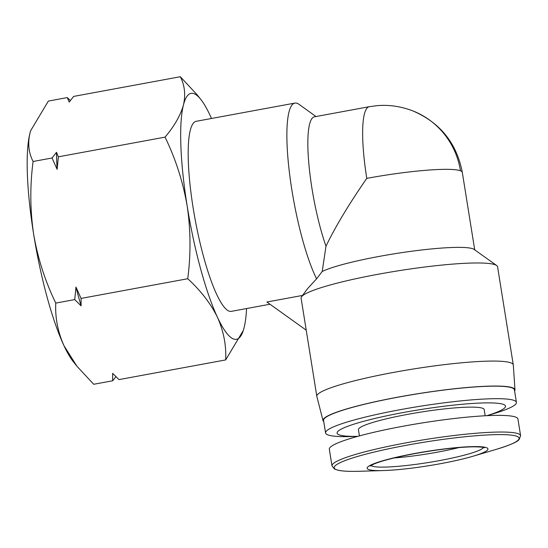 <?xml version="1.0" encoding="UTF-8"?>
<svg xmlns="http://www.w3.org/2000/svg" width="548" height="548" viewBox="0 0 548 548"><rect width="100%" height="100%" fill="white"/><g stroke="black" fill="none" stroke-linecap="round" stroke-linejoin="round"><path stroke-width="0.82" d="M246.573 308.551A125.06 24.455 -100.5 0 1 244.079 327.725A125.06 24.455 -100.5 0 1 243.374 330.225A125.06 24.455 -100.5 0 1 233.407 338.959A125.06 24.455 -100.5 0 1 217.474 317.34C210.727 303.565 200.808 290.693 187.731 278.733C190.93 254.382 190.738 230.119 187.163 205.945C183.011 181.881 175.641 158.947 165.051 137.137C174.435 126.019 180.566 115.286 183.457 104.942C185.765 94.708 184.717 85.296 180.313 76.727L73.638 96.414L69.185 102.086L67.308 97.578L48.354 101.079L30.702 130.616L29.948 133.274A125.06 24.455 -100.5 0 1 30.654 130.78A125.06 24.455 -100.5 0 1 30.736 130.52M243.291 330.485L225.673 359.92C226.386 345.418 223.653 331.218 217.474 317.34A125.06 24.455 -100.5 0 1 187.163 205.945A125.06 24.455 -100.5 0 1 183.457 104.942A125.06 24.455 -100.5 0 1 200.767 99.38A125.06 24.455 -100.5 0 1 210.055 115.327A125.06 24.455 -100.5 0 1 211.494 118.484M458.971 447.565A55.711 6.569 -9.1 0 1 394.259 457.929M76.898 366.208L63.965 345.672A125.06 24.455 -100.5 0 0 73.261 361.618L76.898 366.208L93.715 384.278L112.669 380.778L115.936 376.661M269.979 304.229L231.304 311.367A96.64 18.899 -100.5 0 1 228.948 311.093A96.64 18.899 -100.5 0 1 194.163 214.035A96.64 18.899 -100.5 0 1 196.225 121.3L294.913 103.086A96.64 18.899 -100.5 0 1 297.269 103.36A96.64 18.899 -100.5 0 1 298.968 104.312L315.991 116.539M306.229 330.17L266.89 302.017L302.558 295.434M323.758 421.645A97.208 11.467 -9.1 0 1 323.025 420.631L316.854 396.471A99.483 11.734 -9.1 0 1 316.826 396.348L301.112 298.242A99.483 11.734 -9.1 0 1 301.592 296.756L307.558 288.638L316.593 278.816A96.64 18.899 -100.5 0 1 289.55 173.606A96.64 18.899 -100.5 0 1 294.913 103.086M301.592 296.756A99.483 11.734 -9.1 0 1 393.608 271.555A99.483 11.734 -9.1 0 1 495.289 264.807A99.483 11.734 -9.1 0 1 496.659 265.513L474.075 249.402A79.583 9.385 170.9 0 0 472.972 248.833A79.583 9.385 170.9 0 0 401.191 252.731A79.583 9.385 170.9 0 0 322.217 271.486L316.593 278.816M496.659 265.513A99.483 11.734 -9.1 0 1 497.577 266.78L513.291 364.879A99.483 11.734 -9.1 0 1 513.305 365.002L514.983 389.888A97.208 11.467 -9.1 0 1 514.606 391.08M316.826 396.348A99.483 11.734 -9.1 0 1 403.492 370.64A99.483 11.734 -9.1 0 1 511.003 362.906A99.483 11.734 -9.1 0 1 513.291 364.879M323.025 420.631A97.208 11.467 -9.1 0 1 407.171 395.485A97.208 11.467 -9.1 0 1 512.736 387.833A97.208 11.467 -9.1 0 1 514.983 389.888M520.6 435.687L517.929 419.021A95.503 11.261 170.9 0 0 515.736 417.124A95.503 11.261 170.9 0 0 412.528 424.549A95.503 11.261 170.9 0 0 329.327 449.23L331.999 465.896L334.451 468.992L338.253 470.28C342.856 471.239 349.939 471.568 359.502 471.273A93.626 11.042 170.9 0 1 336.356 469.65A93.626 11.042 170.9 0 1 406.732 445.209A93.626 11.042 170.9 0 1 516.942 436.324A93.626 11.042 170.9 0 1 496.152 449.387C509.921 445.147 517.572 441.852 519.12 439.517L520.6 435.687A95.503 11.261 170.9 0 0 518.401 433.79A95.503 11.261 170.9 0 0 405.986 442.859A95.503 11.261 170.9 0 0 331.999 465.896M357.755 436.359L351.686 436.544A96.64 11.398 -9.1 0 1 327.793 434.865A96.64 11.398 -9.1 0 1 325.567 432.947L323.56 420.426A96.64 11.398 -9.1 0 1 407.753 395.45A96.64 11.398 -9.1 0 1 512.188 387.936A96.64 11.398 -9.1 0 1 514.408 389.854L516.415 402.383A96.64 11.398 -9.1 0 1 492.734 413.952L486.905 415.672M325.567 432.947A96.64 11.398 -9.1 0 1 409.76 407.979A96.64 11.398 -9.1 0 1 514.195 400.465A96.64 11.398 -9.1 0 1 516.415 402.383M485.172 415.761L484.179 409.562A63.671 7.508 170.9 0 0 482.713 408.301A63.671 7.508 170.9 0 0 413.904 413.247A63.671 7.508 170.9 0 0 358.44 429.7L359.433 435.9M357.81 436.345A85.269 10.056 -9.1 0 1 339.075 434.811A85.269 10.056 -9.1 0 1 403.17 412.548A85.269 10.056 -9.1 0 1 503.544 404.451A85.269 10.056 -9.1 0 1 486.85 415.679M33.092 161.496C29.893 185.847 30.078 210.11 33.654 234.277C37.805 258.348 45.176 281.282 55.773 303.092C55.06 317.593 57.793 331.787 63.965 345.672A125.06 24.455 -100.5 0 1 33.654 234.277A125.06 24.455 -100.5 0 1 29.948 133.274C27.633 143.514 28.681 152.919 33.092 161.496L52.046 157.995L57.122 169.346L58.376 156.824L165.051 137.137M52.046 157.995L56.499 152.317L58.376 156.824M55.773 303.092L74.727 299.592L75.98 287.077L81.056 298.42L187.731 278.733M112.669 380.778L112.635 373.352L118.998 379.606L225.673 359.92M81.056 298.42L81.09 305.853L74.727 299.592M180.313 76.727L197.129 94.79L200.767 99.38M70.37 100.531L67.308 97.578M56.499 152.317A138.726 27.126 79.5 0 0 57.122 169.346M75.98 287.077A138.726 27.126 79.5 0 0 81.09 305.853M322.217 271.486L325.978 246.203A79.583 15.563 -100.5 0 1 308.846 163.736A79.583 15.563 -100.5 0 1 314.449 116.82L369.277 106.702A79.583 15.563 -100.5 0 0 366.79 178.36C348.994 204.041 335.39 226.653 325.978 246.203M483.473 447.483A57.218 6.747 -9.1 0 1 439.284 460.635A57.218 6.747 -9.1 0 1 371.934 466.067A57.218 6.747 -9.1 0 1 370.948 465.505M440.558 463.677A61.171 7.213 170.9 0 0 472.958 456.244A61.171 7.213 170.9 0 0 486.542 447.709A61.171 7.213 170.9 0 0 414.535 453.518A61.171 7.213 170.9 0 0 368.557 469.485A61.171 7.213 170.9 0 0 383.682 470.547A61.171 7.213 170.9 0 0 440.489 463.69M460.478 170.798A79.583 77.48 -68.7 0 0 412.665 110.833C440.092 122.581 456.642 143.097 462.307 172.38A79.583 9.385 170.9 0 0 460.478 170.798A79.583 9.385 170.9 0 0 366.79 178.36M370.208 466.047L373.955 464.026C382.196 460.663 395.793 457.196 414.754 453.628C437.373 449.559 456.498 447.291 472.129 446.839C484.021 446.736 484.699 447.963 484.35 447.764M359.502 471.273L383.682 470.547C399.663 469.937 418.617 467.65 440.524 463.69C453.312 461.32 464.129 458.84 472.958 456.244L496.152 449.387M412.665 110.833C400.821 106.36 388.991 104.634 377.188 105.648L369.277 106.702M462.307 172.38L474.719 249.861"/></g></svg>

